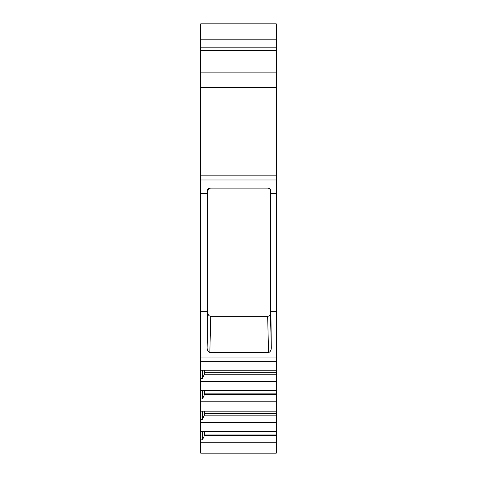 <?xml version="1.0" encoding="UTF-8"?>
<svg xmlns="http://www.w3.org/2000/svg" width="477" height="477" viewBox="0 0 477 477"><rect width="100%" height="100%" fill="white"/><g stroke="black" fill="none" stroke-linecap="round" stroke-linejoin="round"><path stroke-width="0.72" d="M276.296 357.965L276.296 381.373L200.704 381.373L200.704 357.965L276.296 357.965L276.296 39.203L200.704 39.203L200.704 23.85L276.296 23.85L276.296 39.203M276.296 381.373L276.296 453.15L200.704 453.15L200.704 381.373M276.296 47.181L200.704 47.181L200.704 39.203M200.704 47.181L200.704 357.965M276.296 442.745L200.704 442.745M276.296 422.288L200.704 422.288M276.296 431.602L200.704 431.602M276.296 401.831L200.704 401.831M276.296 411.144L200.704 411.144M276.296 390.687L200.704 390.687M276.296 370.23L200.704 370.23M200.704 439.842L202.481 439.842L204.389 435.596L276.296 435.596M204.389 435.596L204.436 431.602M202.481 439.842L202.481 431.602M276.296 434.064L204.436 434.064M200.704 419.384L202.481 419.384L204.389 415.139L276.296 415.139M204.389 415.139L204.436 411.144M202.481 419.384L202.481 411.144M276.296 413.607L204.436 413.607M200.704 398.927L202.481 398.927L204.389 394.682L276.296 394.682M204.389 394.682L204.436 390.687M202.481 398.927L202.481 390.687M276.296 393.149L204.436 393.149M200.704 378.47L202.481 378.47L204.389 374.224L276.296 374.224M204.389 374.224L204.436 370.23M202.481 378.47L202.481 370.23M276.296 372.692L204.436 372.692M210.774 188.105C209.051 188.248 208.115 189.178 207.972 190.901L207.459 190.901L207.483 311.332L200.704 311.332M207.483 311.332L207.125 346.964L207.972 312.954C208.032 314.945 208.956 316.072 210.745 316.334L267.657 316.334C269.439 316.072 270.364 314.945 270.429 312.954L271.276 346.964C271.473 349.802 270.566 351.698 268.557 352.64L209.838 352.64C207.829 351.698 206.929 349.802 207.125 346.964M276.296 311.332L270.912 311.332L271.276 346.964M276.296 193.453L270.912 193.453L270.912 311.332M270.912 193.453L270.942 190.901L270.429 190.901L270.429 312.954M207.459 190.901C207.298 189.447 208.205 188.51 210.172 188.105L268.229 188.105C270.197 188.51 271.103 189.447 270.942 190.901M267.627 188.105C269.35 188.248 270.286 189.178 270.429 190.901M207.972 190.901L207.972 312.954M200.704 361.345L276.296 361.345M207.483 193.453L200.704 193.453M207.459 191.027L200.704 191.027M276.296 179.984L200.704 179.984M276.296 191.027L270.942 191.027M276.296 175.137L200.704 175.137M276.296 87.41L200.704 87.41M276.296 72.122L200.704 72.122M276.296 50.556L200.704 50.556M209.838 352.64L210.745 316.334M267.657 316.334L268.557 352.64"/></g></svg>
